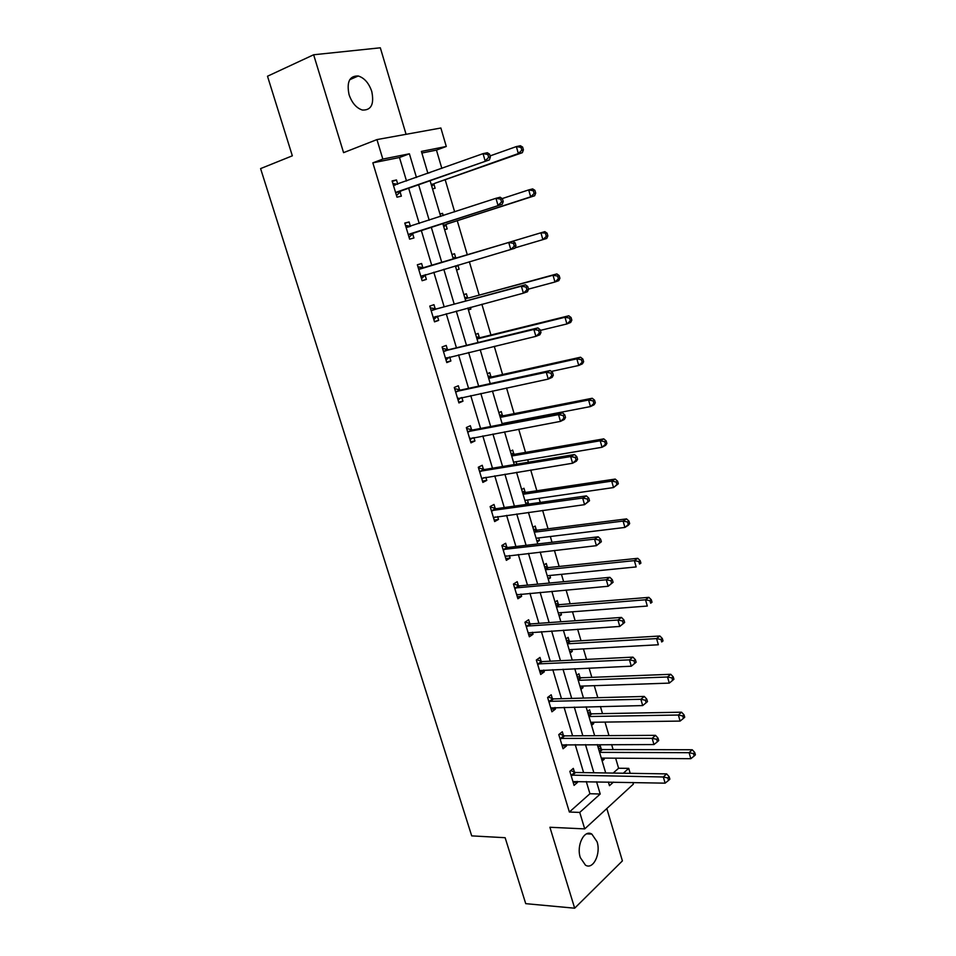 <?xml version="1.0" encoding="UTF-8"?>
<svg xmlns="http://www.w3.org/2000/svg" width="956" height="956" viewBox="0 0 956 956"><rect width="100%" height="100%" fill="white"/><g stroke="black" fill="none" stroke-linecap="round" stroke-linejoin="round"><path stroke-width="1.43" d="M597.058 841.746L591.836 834.098C584.319 829.139 576.193 845.391 580.304 857.58L585.442 865.132C593.126 870.187 601.121 853.756 597.058 841.746M371.765 91.477C368.885 83.088 364.379 77.926 358.249 75.99C349.549 75.715 346.49 81.941 349.06 94.656C351.951 102.973 356.397 108.1 362.396 110.048C371.215 110.394 374.346 104.204 371.765 91.477M613.166 773.069L618.604 768.242L628.737 768.361L630.195 773.32M632.884 782.498L633.362 784.123L584.714 828.9L579.742 812.421L600.213 794.018L596.556 781.769M406.073 134.306L380.321 47.8L313.64 54.767L267.501 76.229L292.333 155.816L260.594 168.603L471.702 835.879L505.138 837.707L525.728 903.659L574.664 908.2L622.404 860.89L606.821 808.549M406.515 181.019L399.477 157.513L372.84 162.843L382.83 159.078L376.951 139.588L440.871 128.008L446.285 146.471L421.393 151.418L427.906 173.371M441.839 168.387L436.45 150.116L446.285 146.471M618.604 768.242L615.64 758.18M613.107 749.588L611.637 744.593M608.984 735.618L605.005 722.091M602.507 713.642L600.416 706.52M597.811 697.701L594.274 685.667M591.824 677.362L589.087 668.065M586.53 659.413L583.435 648.897M581.033 640.735L577.639 629.239M575.142 620.743L572.501 611.792M570.135 603.774L566.083 590.031M563.634 581.702L561.459 574.329M559.14 566.466L554.42 550.429M552.006 542.267L550.321 536.507M548.039 528.799L542.626 510.42M540.271 502.438L539.065 498.327M536.842 490.775L530.723 470.017M528.417 462.214L527.712 459.788M525.525 452.391L518.702 429.208M516.443 421.584L516.24 420.867M514.113 413.637L506.549 387.981M502.581 374.513L494.276 346.335M490.942 335.006L481.872 304.247M479.183 295.117L469.348 261.741M467.317 254.834L457.255 220.705M454.65 211.862L445.173 179.692M436.45 150.116L421.883 153.032M427.834 173.108L429.925 172.642M432.506 188.882L435.123 188.272L433.869 184.03M439.963 214.013L442.544 213.343L443.226 215.614M444.588 229.631L447.169 228.938L445.926 224.732M454.518 253.758L451.973 254.535L454.518 253.758L455.761 257.929M456.562 269.986L459.095 269.198L457.888 265.123M463.863 294.627L466.373 293.791L467.604 297.914M468.404 309.959L470.902 309.075L470.388 307.318M475.646 334.361L478.12 333.429L479.326 337.516M487.309 373.7L489.747 372.697L490.942 376.748M498.865 412.681L501.267 411.582L502.45 415.597M504.888 423.807L504.672 423.09M510.313 451.28L512.667 450.097L513.85 454.076M516.837 464.15L516.12 461.736M521.653 489.508L523.972 488.253L525.143 492.197M525.979 504.123L528.298 502.832L527.461 500.012M532.886 527.389L535.169 526.051L536.328 529.947M537.176 541.861L539.447 540.499L538.682 537.917M544.012 564.9L546.258 563.49L547.406 567.362M548.254 579.24L550.501 577.806L549.808 575.476M555.03 602.077L557.24 600.583L558.376 604.419M559.236 616.273L561.447 614.768L560.825 612.688M565.952 638.895L568.127 637.341L569.25 641.129M570.123 652.972L572.285 651.383L571.748 649.542M576.767 675.378L578.918 673.753L580.029 677.505M580.901 689.324L583.04 687.663L582.562 686.061M587.486 711.527L589.601 709.83L590.7 713.546M591.585 725.341L593.688 723.62L593.282 722.246M598.098 747.341L600.189 745.572L601.276 749.265M602.16 761.036L604.24 759.231L603.893 758.096M372.84 162.843L569.37 812.026L589.936 793.731L586.279 781.554M583.602 772.615L575.225 744.616M572.596 735.833L564.064 707.321M561.483 698.693L552.795 669.678M550.25 661.193L541.407 631.653M538.921 623.336L529.923 593.27M527.485 585.12L518.319 554.516M515.929 546.521L506.596 515.368M504.266 507.552L494.766 475.849M492.483 468.213L482.816 435.924M480.581 428.467L470.746 395.617M468.571 388.339L458.557 354.891M456.442 347.805L446.249 313.759M444.182 306.864L433.809 272.221M431.801 265.517L421.309 230.468M419.23 223.489L408.702 188.344M397.744 184.161L396.489 179.955L392.091 180.923L396.991 197.175L401.353 196.159L400.038 191.798M410.399 226.285L409.096 221.947L404.782 223.059L409.622 239.155L413.924 237.984L412.622 233.67M422.887 267.811L421.596 263.521L417.342 264.776L422.134 280.717L426.364 279.403L425.085 275.125M435.243 308.919L433.964 304.677L429.782 306.087L434.526 321.861L438.685 320.391L437.418 316.161M447.468 349.633L446.213 345.427L442.09 346.968L446.787 362.587L450.885 360.986L449.69 357.018M459.585 389.94L458.33 385.77L454.279 387.455L458.928 402.93L462.967 401.185L461.856 397.505M471.583 429.841L470.34 425.719L466.349 427.547L470.961 442.855L474.929 440.979L473.913 437.597M483.449 469.36L482.23 465.285L478.299 467.245L482.864 482.41L486.771 480.39L485.839 477.295M495.22 508.508L494.001 504.457L490.129 506.549L494.658 521.57L498.494 519.431L497.646 516.599M506.859 547.262L505.664 543.259L501.852 545.482L506.333 560.347L510.11 558.077L509.345 555.532M518.403 585.646L517.208 581.678L513.456 584.032L517.889 598.755L521.618 596.365L520.936 594.082M529.827 623.671L528.644 619.739L524.952 622.213L529.349 636.792L533.018 634.282L532.408 632.263M541.144 661.325L539.973 657.429L536.34 660.022L540.69 674.47L544.299 671.829L543.773 670.072M552.353 698.621L551.194 694.773L547.621 697.474L551.923 711.79L555.484 709.029L555.03 707.524M563.454 735.57L562.307 731.758L558.782 734.578L563.06 748.751L566.55 745.883L566.179 744.628M574.448 772.173L573.313 768.385L569.848 771.337L574.078 785.378L577.52 782.39L577.221 781.375M584.714 828.9L549.915 827.263L574.664 908.2M569.37 812.026L579.742 812.421M313.64 54.767L343.574 152.649L376.951 139.588M608.375 782.008L609.474 785.689L613.453 782.104M623.336 773.225L628.737 768.361M430.116 180.804L440.68 216.438M442.783 223.525L453.323 259.076M455.343 265.876L465.751 301.009M467.831 307.999L478.06 342.523M480.199 349.705L490.249 383.607M492.436 390.992L502.318 424.297M504.553 431.861L514.256 464.58M516.551 472.312L526.087 504.457M528.429 512.38L537.786 543.94M540.188 552.03L549.389 583.052M551.839 591.31L560.873 621.77M563.371 630.195L572.238 660.118M574.783 668.698L583.495 698.083M586.088 706.831L594.656 735.702M597.285 744.605L605.698 772.95M416.458 177.469L409.395 153.796L382.83 159.078M593.879 772.771L585.478 744.605M582.849 735.773L574.305 707.093M571.712 698.406L563.012 669.224M560.479 660.692L551.612 630.972M549.126 622.607L540.104 592.361M537.666 584.152L528.489 553.357M526.087 545.326L516.742 513.981M514.4 506.118L504.899 474.2M502.605 466.516L492.926 434.036M490.679 426.531L480.832 393.466M478.645 386.14L468.619 352.477M466.492 345.343L456.275 311.082M454.208 304.139L443.811 269.269M441.803 262.518L431.287 227.241M429.196 220.215L418.656 184.843M399.477 157.513L409.395 153.796M589.936 793.731L600.213 794.018M392.259 181.485L396.489 179.955M440.011 214.18L442.544 213.343M404.866 223.357L409.096 221.947M456.55 269.951L459.095 269.198M417.354 264.8L421.596 263.521M422.11 280.634L426.364 279.403M468.356 309.756L470.902 309.075M434.43 321.527L438.685 320.391M446.607 362.001L450.885 360.986M458.677 402.082L462.967 401.185M470.627 441.78L474.929 440.979M482.469 481.083L486.771 480.39M525.716 503.203L528.298 502.832M494.18 520.016L498.494 519.431M536.866 540.809L539.447 540.499M505.796 558.567L510.11 558.077M547.908 578.057L550.501 577.806M517.292 596.747L521.618 596.365M558.854 614.959L561.447 614.768M528.68 634.557L533.018 634.282M569.692 651.526L572.285 651.383M539.949 672.02L544.299 671.829M580.435 687.746L583.04 687.663M551.122 709.125L555.484 709.029M591.071 723.644L593.688 723.62M562.188 745.883L566.55 745.883M601.623 759.219L604.24 759.231M573.158 782.295L577.52 782.39M396.597 192.084L489.388 159.891L395.665 192.801M488.671 157.37L485.122 160.835L483.043 153.641L487.321 152.733L489.544 154.131L487.835 154.502L488.671 157.37L490.368 157.011L489.544 154.131M393.418 185.309L483.043 153.641L487.835 154.502M400.97 191.081L396.513 195.598M392.88 183.528L397.421 184.269M489.388 159.891L490.368 157.011M431.742 186.277L434.789 183.325L522.346 152.673L518.343 153.558L516.36 146.579L490.058 155.912M434.789 183.325L518.343 153.558L521.809 150.2L523.41 149.853L522.621 147.069L521.008 147.415L521.809 150.2M521.008 147.415L516.36 146.579L520.375 145.73L522.621 147.069M523.41 149.853L522.346 152.673M409.252 234.136L502.211 204.309L408.32 234.818M501.553 202.015L498.016 205.409L495.961 198.298L500.167 197.223L502.414 198.729L500.729 199.159L501.553 202.015L503.226 201.573L502.414 198.729M406.085 227.409L495.961 198.298L500.729 199.159M413.554 232.977L409.072 237.327M405.475 225.377L410.602 226.321M502.211 204.309L503.226 201.573M515.953 245.668L515.141 242.86L513.491 243.362L514.304 246.17L515.953 245.668L514.89 248.249L420.843 276.427M514.304 246.17L510.779 249.528L508.735 242.489L512.87 241.247L424.022 267.847L417.951 266.808M418.632 269.09L508.735 242.489L513.491 243.362M425.647 274.623L421.512 278.638M515.141 242.86L512.87 241.247M443.787 226.895L446.846 224.062L534.619 195.777L530.676 196.816L528.704 189.909L502.187 198.585M446.846 224.062L530.676 196.816L534.129 193.506L535.707 193.1L534.918 190.34L533.34 190.746L534.129 193.506M533.34 190.746L528.704 189.909L532.659 188.906L534.918 190.34M535.707 193.1L534.619 195.777M515.069 247.843L542.877 239.633L540.929 232.798L544.812 231.627L456.884 257.965L452.809 257.355M455.713 267.13L457.733 265.159M545.541 233.646L546.318 236.371L547.872 235.905L547.095 233.168L540.929 232.798L456.884 257.965M547.872 235.905L546.748 238.438L542.877 239.633L546.318 236.371M544.812 231.627L547.095 233.168M528.537 289.298L527.736 286.513L526.111 287.087L526.911 289.871L528.537 289.298L527.449 291.735L523.398 293.169L433.247 317.607M526.911 289.871L523.398 293.169L521.379 286.203L525.442 284.792L436.378 308.979L430.308 307.832M431.06 310.341L521.379 286.203L526.111 287.087M437.466 316.101L433.833 319.543M527.736 286.513L525.442 284.792M540.988 332.473L540.2 329.724L538.598 330.346L539.399 333.106L540.988 332.473L539.865 334.767L535.886 336.357L445.52 358.38M539.399 333.106L535.886 336.357L533.89 329.462L537.893 327.896L448.615 349.717L442.532 348.45M443.357 351.199L533.89 329.462L538.598 330.346M449.26 357.126L446.022 360.042M540.2 329.724L537.893 327.896M553.321 375.194L552.532 372.47L550.967 373.163L551.755 375.899L553.321 375.194L552.162 377.345L548.254 379.09L457.673 398.76M551.755 375.899L548.254 379.09L546.282 372.266L550.202 370.546L460.732 390.048L454.638 388.662M455.534 391.637L546.282 372.266L550.967 373.163M460.935 397.708L458.091 400.146M552.532 372.47L550.202 370.546M528.489 289.118L554.958 282.008L553.022 275.244L556.846 273.918L468.727 297.973L464.652 297.292M557.623 276.093L558.388 278.805L559.917 278.268L559.152 275.567L557.623 276.093L553.022 275.244L468.727 297.973M559.917 278.268L558.77 280.658L554.958 282.008L558.388 278.805M556.846 273.918L559.152 275.567M540.391 330.382L566.908 323.953L564.996 317.261L568.76 315.791L480.462 337.599L476.387 336.847M569.573 318.121L570.338 320.798L571.831 320.2L571.079 317.523L569.573 318.121L564.996 317.261L477.008 338.974M571.831 320.2L570.66 322.459L566.908 323.953L570.338 320.798M568.76 315.791L571.079 317.523M551.277 371.442L578.739 365.479L576.85 358.847L580.543 357.221L492.077 376.843L488.002 376.019M581.415 359.719L582.168 362.36L583.638 361.715L582.885 359.062L581.415 359.719L576.85 358.847L488.695 378.361M583.638 361.715L582.431 363.83L578.739 365.479L582.168 362.36M580.543 357.221L582.885 359.062M565.51 417.485L564.733 414.785L563.192 415.537L563.98 418.238L565.51 417.485L564.327 419.481L560.479 421.381L469.719 438.732M563.98 418.238L560.479 421.381L558.531 414.629L562.391 412.753L472.73 429.973L466.624 428.479M467.592 431.682L558.531 414.629L563.192 415.537M472.479 437.86L470.053 439.856M564.733 414.785L562.391 412.753M502.103 423.58L590.461 406.575L588.585 400.014L592.218 398.258L503.585 415.717L499.498 414.808M502.294 424.213L503.358 423.341M593.126 400.887L593.867 403.516L595.325 402.799L594.572 400.182L593.126 400.887L588.585 400.014L500.263 417.366M595.325 402.799L594.082 404.794L590.461 406.575L593.867 403.516M592.218 398.258L594.572 400.182M577.591 459.322L576.815 456.657L575.297 457.47L576.074 460.147L577.591 459.322L576.372 461.186L572.584 463.242L481.633 478.323M576.074 460.147L572.584 463.242L570.66 456.562L574.448 454.53L484.608 469.515L478.502 467.914M479.53 471.344L570.66 456.562L575.297 457.47M483.915 477.606L481.896 479.183M576.815 456.657L574.448 454.53M513.539 462.166L602.053 447.265L600.201 440.776L603.774 438.864L514.985 454.22L510.898 453.252M513.659 462.561L514.34 462.035M604.718 441.66L605.459 444.253L606.881 443.488L606.152 440.883L604.718 441.66L600.201 440.776L511.711 456.012M606.881 443.488L605.614 445.341L602.053 447.265L605.459 444.253M603.774 438.864L606.152 440.883M589.529 500.741L588.777 498.1L587.283 498.972L588.048 501.613L589.529 500.741L584.57 504.66L493.439 517.519M588.048 501.613L584.57 504.66L582.658 498.052L586.387 495.877L496.367 508.676L490.261 506.979M491.348 510.612L582.658 498.052L587.283 498.972M495.22 516.933L493.619 518.128M588.777 498.1L586.387 495.877M524.88 500.382L613.537 487.56L611.709 481.131L615.222 479.075L526.278 492.352L522.191 491.312M616.202 482.015L616.931 484.584L618.341 483.76L617.6 481.191L616.202 482.015L611.709 481.131L523.063 494.288M618.341 483.76L613.537 487.56L616.931 484.584M615.222 479.075L617.6 481.191M601.36 541.729L600.607 539.124L599.137 540.044L599.902 542.673L601.36 541.729L596.425 545.673L505.127 556.344M599.902 542.673L596.425 545.673L594.536 539.124L598.205 536.806L508.018 547.465L501.9 545.649M503.059 549.497L594.536 539.124L599.137 540.044M506.417 555.854L505.234 556.703M600.607 539.124L598.205 536.806M536.101 538.24L624.913 527.437L623.097 521.08L626.55 518.893L537.463 530.138L533.364 529.027M627.566 521.964L628.295 524.521L629.669 523.637L628.952 521.092L627.566 521.964L623.097 521.08L534.308 532.193M629.669 523.637L628.355 525.238L624.913 527.437L628.295 524.521M626.55 518.893L628.952 521.092M613.071 582.312L612.318 579.718L610.884 580.71L611.625 583.303L613.071 582.312L608.171 586.255L516.694 594.787M611.625 583.303L608.171 586.255L606.295 579.778L609.892 577.316L519.55 585.873L513.527 583.985M514.663 588.012L606.295 579.778L610.884 580.71M517.471 594.405L516.73 594.895M612.318 579.718L609.892 577.316M547.214 575.739L636.158 566.932L634.366 560.634L637.76 558.316L548.541 567.565L544.442 566.394M638.823 561.53L639.54 564.052L640.902 563.12L640.185 560.598L638.823 561.53L634.366 560.634L545.446 569.752M640.902 563.12L639.54 564.052M637.76 558.316L640.185 560.598M624.65 622.476L623.91 619.918L622.499 620.958L623.24 623.527L624.65 622.476L619.787 626.431L528.166 632.86M623.24 623.527L619.787 626.431L617.935 620.014L621.472 617.421L530.974 623.91L525.226 622.021M526.147 626.144L617.935 620.014L622.499 620.958M623.91 619.918L621.472 617.421M558.232 612.892L647.308 606.044L645.527 599.794L648.873 597.357L559.523 604.646L555.424 603.403M649.972 600.703L650.678 603.2L652.016 602.22L651.299 599.723L649.972 600.703L645.527 599.794L556.476 606.952M652.016 602.22L650.678 603.2M648.873 597.357L651.299 599.723M636.122 662.245L635.393 659.7L634.007 660.799L634.736 663.345L636.122 662.245L631.295 666.201L539.519 670.574M634.736 663.345L631.295 666.201L629.454 659.855L632.932 657.13L542.291 661.588L536.794 659.7M537.511 663.93L629.454 659.855L634.007 660.799M635.393 659.7L632.932 657.13M569.143 649.686L658.349 644.762L656.581 638.584L659.867 636.003L570.397 641.38L566.299 640.078M661.002 639.492L661.707 641.966L663.022 640.926L662.317 638.465L661.002 639.492L656.581 638.584L567.41 643.818M663.022 640.926L661.707 641.966M659.867 636.003L662.317 638.465M548.78 701.346L640.867 699.29L642.683 705.576L550.764 707.93M548.218 697.02L553.5 698.908L644.284 696.434L640.867 699.29L645.396 700.246L646.113 702.756L647.475 701.608L646.758 699.099L645.396 700.246M646.758 699.099L644.284 696.434M642.683 705.576L646.113 702.756M579.957 686.157L669.272 683.11L667.527 676.991L670.754 674.291L581.164 677.768L577.066 676.406M671.937 677.9L672.63 680.349L673.92 679.262L673.227 676.824L671.937 677.9L667.527 676.991L578.237 680.337M672.63 680.349L669.272 683.11M670.754 674.291L673.227 676.824M559.941 738.414L652.159 738.331L653.952 744.557L561.901 744.939M559.523 733.993L564.614 735.869L655.517 735.343L652.159 738.331L656.664 739.287L657.381 741.784L658.72 740.577L658.003 738.092L656.664 739.287M658.003 738.092L655.517 735.343M653.952 744.557L657.381 741.784M590.677 722.282L680.098 721.087L678.378 715.028L681.544 712.196L591.848 713.833L587.749 712.411M682.751 715.948L683.444 718.374L684.711 717.239L684.018 714.813L682.751 715.948L678.378 715.028L588.968 716.522M683.444 718.374L680.098 721.087M681.544 712.196L684.018 714.813M570.995 775.125L663.333 776.989L665.125 783.155L572.943 781.59M570.696 770.608L575.608 772.496L666.643 773.882L663.333 776.989L667.826 777.957L668.531 780.419L669.857 779.164L669.14 776.702L667.826 777.957M669.14 776.702L666.643 773.882M665.125 783.155L668.531 780.419M601.288 758.084L690.818 758.694L689.109 752.695L692.228 749.755L602.423 749.564L598.325 748.082M693.47 753.615L694.164 756.017L695.406 754.834L694.713 752.432L693.47 753.615L689.109 752.695L599.591 752.36M694.164 756.017L690.818 758.694M692.228 749.755L694.713 752.432M393.752 185.368L395.366 185.01M395.915 192.538L400.277 191.535M434.108 183.779L431.192 184.448M406.431 227.468L409.622 226.632M408.57 234.567L412.873 233.419M418.979 269.15L423.221 267.883M419.78 269.126L424.022 267.847M421.094 276.176L425.324 274.874M446.165 224.493L443.297 225.258M456.096 258.001L453.252 258.849M431.395 310.425L435.578 309.003M432.208 310.401L436.378 308.979M433.498 317.38L436.055 316.484M443.704 351.27L447.814 349.705M444.504 351.282L448.615 349.717M445.771 358.165L447.145 357.628M455.881 391.721L459.92 390.024M456.681 391.745L460.732 390.048M457.924 398.544L458.856 398.15M467.938 297.985L465.142 298.941M480.462 337.599L476.996 338.914M479.661 337.599L476.913 338.639M492.077 376.843L488.671 378.277M491.276 376.831L488.576 377.967M467.938 431.777L471.917 429.937M468.739 431.813L472.73 429.973M469.97 438.529L470.663 438.207M503.585 415.717L500.227 417.27M502.784 415.681L500.119 416.912M479.876 471.439L483.796 469.468M480.677 471.499L484.608 469.515M514.985 454.22L511.675 455.881M514.185 454.172L511.568 455.486M491.695 510.719L495.555 508.604M492.507 510.791L496.367 508.676M526.278 492.352L523.016 494.133M525.477 492.292L522.896 493.702M503.406 549.604L507.206 547.37M504.218 549.7L508.018 547.465M537.463 530.138L534.261 532.026M536.663 530.054L534.117 531.548M514.997 588.119L518.738 585.765M515.81 588.227L519.55 585.873M548.541 567.565L545.386 569.561M547.74 567.47L545.231 569.047M526.481 626.276L530.162 623.79M527.294 626.395L530.974 623.91M559.523 604.646L556.416 606.737M558.71 604.527L556.249 606.2M537.858 664.05L541.478 661.444M538.67 664.193L542.291 661.588M570.397 641.38L567.338 643.579M569.585 641.249L567.159 642.994M549.126 701.477L552.688 698.752M549.939 701.632L553.5 698.908M581.164 677.768L578.153 680.075M580.364 677.637L577.974 679.453M560.288 738.546L563.801 735.714M561.1 738.713L564.614 735.869M591.848 713.833L588.884 716.235M591.035 713.678L588.681 715.59M571.341 775.268L574.795 772.317M572.154 775.447L575.608 772.496M602.423 749.564L599.508 752.061M601.623 749.396L599.304 751.38M591.836 834.098L586.637 833.835M358.249 75.99L349.717 79.718"/></g></svg>
